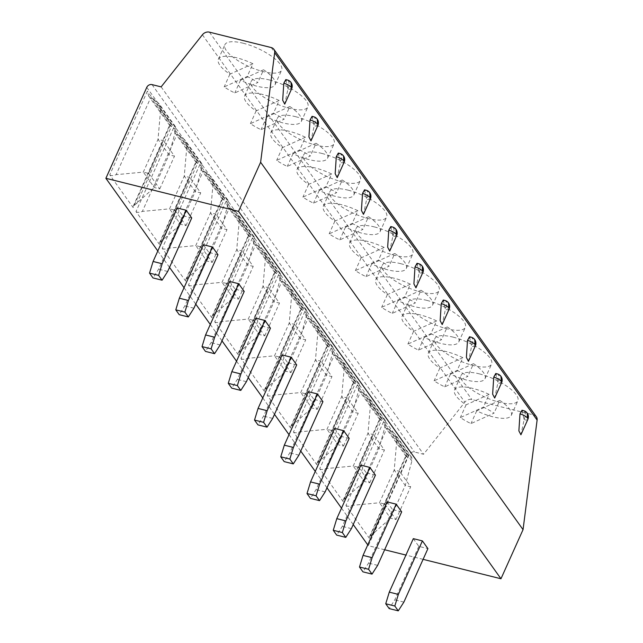 <?xml version="1.0" encoding="UTF-8"?>
<svg xmlns="http://www.w3.org/2000/svg" width="643" height="643" viewBox="0 0 643 643"><rect width="100%" height="100%" fill="white"/><g stroke="black" fill="none" stroke-linecap="round" stroke-linejoin="round"><path stroke-width="0.48" stroke-dasharray="3.21 2.41" d="M423.094 559.346L405.934 555.07M384.651 549.765L368.318 545.69L367.756 544.894M157.808 250.987L169.519 267.384M184.051 287.726L195.761 304.123M210.293 324.466L222.004 340.862M236.536 361.205L248.246 377.602M262.778 397.937L274.489 414.333M289.02 434.676L300.739 451.073M315.271 471.415L326.982 487.812M341.513 508.155L353.224 524.551M413.32 538.641L418.826 546.357L427.916 548.624M387.078 501.902L392.584 509.618L368.552 563.107L362.933 571.844M401.674 511.884L392.584 509.618M360.836 465.162L366.341 472.878L342.301 526.368L336.691 535.105M375.432 475.145L366.341 472.878M334.585 428.423L340.099 436.139L316.059 489.628L310.448 498.365M349.181 438.405L340.099 436.139M308.343 391.683L313.856 399.399L289.816 452.889L284.206 461.626M322.939 401.666L313.856 399.399M282.1 354.952L287.614 362.66L263.574 416.15L257.964 424.886M296.696 364.927L287.614 362.66M255.858 318.213L261.371 325.921L237.331 379.41L231.721 388.147M270.454 328.187L261.371 325.921M229.615 281.473L235.129 289.181L211.089 342.671L205.479 351.416M244.211 291.448L235.129 289.181M203.373 244.734L208.879 252.442L184.846 305.931L179.228 314.676M217.969 254.708L208.879 252.442M177.13 207.994L182.636 215.71L158.604 269.192L152.986 277.937M191.727 217.969L182.636 215.71M418.826 546.357L394.794 599.847L389.176 608.583M403.876 602.105L394.794 599.847M522.003 410.258L524.125 419.702L520.926 434.781M495.761 373.519L497.883 382.963L494.684 398.041M469.519 336.779L471.64 346.223L468.442 361.302M443.276 300.04L445.39 309.484L442.199 324.562M417.026 263.3L419.148 272.745L415.957 287.823M390.783 226.561L392.905 236.005L389.714 251.083M364.541 189.822L366.663 199.266L363.464 214.344M338.298 153.082L340.42 162.526L337.221 177.605M312.056 116.343L314.178 125.787L310.979 140.865M285.814 79.603L287.935 89.047L284.736 104.126M536.326 416.728A6.326 5.232 -35.5 0 0 533.634 414.944L471.849 399.536A6.326 5.232 -35.5 0 0 464.833 402.188L423.568 454.263L414.47 451.997A4.22 3.488 -35.5 0 0 409.205 454.73L368.318 545.69M479.3 373.856A31.097 10.079 24.2 0 1 517.824 400.83A31.097 10.079 24.2 0 1 499.619 402.301A31.097 10.079 24.2 0 1 461.095 375.335A31.097 10.079 24.2 0 1 479.3 373.856M453.058 337.117A31.097 10.079 24.2 0 1 491.582 364.091A31.097 10.079 24.2 0 1 473.377 365.562A31.097 10.079 24.2 0 1 434.853 338.596A31.097 10.079 24.2 0 1 453.058 337.117M426.815 300.377A31.097 10.079 24.2 0 1 465.339 327.351A31.097 10.079 24.2 0 1 447.134 328.822A31.097 10.079 24.2 0 1 408.61 301.856A31.097 10.079 24.2 0 1 426.815 300.377M400.565 263.638A31.097 10.079 24.2 0 1 439.097 290.612A31.097 10.079 24.2 0 1 420.892 292.083A31.097 10.079 24.2 0 1 382.368 265.117A31.097 10.079 24.2 0 1 400.565 263.638M374.322 226.899A31.097 10.079 24.2 0 1 412.846 253.872A31.097 10.079 24.2 0 1 394.641 255.343A31.097 10.079 24.2 0 1 356.118 228.378A31.097 10.079 24.2 0 1 374.322 226.899M348.08 190.159A31.097 10.079 24.2 0 1 386.604 217.133A31.097 10.079 24.2 0 1 368.399 218.612A31.097 10.079 24.2 0 1 329.875 191.638A31.097 10.079 24.2 0 1 348.08 190.159M321.838 153.42A31.097 10.079 24.2 0 1 360.361 180.394A31.097 10.079 24.2 0 1 342.156 181.873A31.097 10.079 24.2 0 1 303.633 154.899A31.097 10.079 24.2 0 1 321.838 153.42M295.595 116.68A31.097 10.079 24.2 0 1 334.119 143.654A31.097 10.079 24.2 0 1 315.914 145.133A31.097 10.079 24.2 0 1 277.39 118.159A31.097 10.079 24.2 0 1 295.595 116.68M269.353 79.941A31.097 10.079 24.2 0 1 307.876 106.915A31.097 10.079 24.2 0 1 289.671 108.394A31.097 10.079 24.2 0 1 251.148 81.42A31.097 10.079 24.2 0 1 269.353 79.941M243.11 43.21A31.097 10.079 24.2 0 1 281.634 70.175A31.097 10.079 24.2 0 1 263.429 71.654A31.097 10.079 24.2 0 1 224.905 44.68A31.097 10.079 24.2 0 1 243.11 43.21M161.128 86.877L423.568 454.263M345.942 505.47C347.268 506.555 349.382 506.507 352.292 505.334L379.491 502.762L394.207 470.017L396.835 439.957L394.995 434.017L390.164 429.918L384.884 426.719L383.558 421.784L345.942 505.47L369.363 538.255L406.971 454.569L405.966 455.517L406.046 456.353L407.598 457.189L409.358 456.779L411.713 457.422L411.882 461.023L405.227 485.441L390.51 518.194L369.323 537.058L369.363 538.255M319.7 468.731C321.026 469.816 323.14 469.768 326.049 468.594L353.248 466.022L367.965 433.278L370.593 403.217L368.752 397.278L363.922 393.178L358.641 389.979L357.307 385.044L319.7 468.731L343.121 501.516L380.728 417.829L379.724 418.778L379.804 419.614L381.347 420.45L383.115 420.04L385.47 420.683L385.639 424.284L378.984 448.701L364.268 481.454L343.081 500.318L343.121 501.516M293.457 431.992C294.783 433.077 296.897 433.028 299.807 431.855L327.006 429.283L341.722 396.538L344.351 366.478L342.51 360.538L337.679 356.439L332.399 353.24L331.065 348.305L293.457 431.992L316.878 464.776L354.486 381.09L353.481 382.038L353.562 382.874L355.105 383.71L356.873 383.3L359.228 383.943L359.397 387.544L352.742 411.962L338.025 444.715L316.838 463.579L316.878 464.776M267.215 395.252C268.541 396.337 270.655 396.289 273.564 395.115L300.763 392.543L315.48 359.799L318.1 329.738L316.268 323.799L311.437 319.7L306.156 316.501L304.822 311.566L267.215 395.252L290.636 428.037L328.243 344.359L327.239 345.299L327.319 346.135L328.862 346.971L330.631 346.561L332.986 347.212L333.154 350.813L326.499 375.223L311.783 407.975L290.596 426.848L290.636 428.037M240.972 358.513C242.298 359.598 244.412 359.55 247.322 358.376L274.513 355.804L289.229 323.059L291.858 292.999L290.017 287.059L285.195 282.96L279.906 279.761L278.58 274.834L240.972 358.513L264.394 391.306L302.001 307.619L300.996 308.56L301.077 309.396L302.62 310.231L304.38 309.822L306.743 310.473L306.912 314.073L300.257 338.483L285.54 371.236L264.345 390.108L264.394 391.306M214.73 321.781C216.056 322.858 218.17 322.818 221.079 321.637L248.27 319.065L262.987 286.32L265.615 256.26L263.775 250.328L258.952 246.221L253.663 243.022L252.337 238.095L214.73 321.781L238.143 354.566L275.759 270.88L274.754 271.82L274.834 272.656L276.377 273.492L278.138 273.082L280.501 273.733L280.669 277.334L274.014 301.752L259.29 334.497L238.103 353.369L238.143 354.566M188.487 285.042C189.806 286.119 191.927 286.079 194.837 284.897L222.028 282.325L236.745 249.58L239.373 219.52L237.532 213.589L232.71 209.481L227.421 206.282L226.095 201.355L188.487 285.042L211.901 317.827L249.516 234.14L248.511 235.081L248.592 235.917L250.135 236.753L251.895 236.343L254.25 236.994L254.427 240.595L247.764 265.012L233.047 297.757L211.86 316.629L211.901 317.827M162.237 248.302C163.563 249.388 165.685 249.339 168.587 248.158L195.785 245.586L210.502 212.841L213.13 182.781L211.29 176.849L206.467 172.742L201.179 169.543L199.852 164.616L162.237 248.302L185.658 281.087L223.266 197.401L222.269 198.341L222.349 199.177L223.893 200.013L225.653 199.603L228.008 200.254L228.177 203.855L221.522 228.273L206.805 261.018L185.618 279.89L185.658 281.087M135.994 211.563C137.321 212.648 139.435 212.6 142.344 211.418L169.543 208.846L184.26 176.102L186.888 146.041L185.047 140.11L180.217 136.003L174.936 132.812L173.61 127.877L135.994 211.563L159.416 244.348L197.023 160.662L196.019 161.602L196.107 162.438L197.65 163.274L199.41 162.864L201.765 163.515L201.934 167.116L195.279 191.534L180.562 224.278L159.376 243.15L159.416 244.348M109.752 174.824C111.078 175.909 113.192 175.861 116.102 174.679L143.301 172.107L158.017 139.362L160.646 109.302L158.805 103.37L153.974 99.263L148.694 96.072L147.368 91.137L109.752 174.824L133.173 207.609L170.781 123.922L169.776 124.863L169.856 125.698L171.408 126.534L173.168 126.132L175.523 126.775L175.692 130.376L169.037 154.794L154.32 187.539L133.133 206.411L133.173 207.609M372.956 534.261L407.598 457.189L386.933 428.262L352.292 505.334M384.94 504.12L395.959 519.552L390.51 518.194L379.491 502.762L384.94 504.12L399.657 471.375L394.207 470.017L405.227 485.441L410.676 486.799L399.657 471.375M395.959 519.552L410.676 486.799M346.714 497.521L381.347 420.45L360.691 391.523L326.049 468.594M358.698 467.381L369.717 482.813L364.268 481.454L353.248 466.022L358.698 467.381L373.414 434.636L367.965 433.278L378.984 448.701L384.434 450.06L373.414 434.636M369.717 482.813L384.434 450.06M320.471 460.782L355.105 383.71L334.44 354.783L299.807 431.855M332.455 430.641L343.475 446.073L338.025 444.715L327.006 429.283L332.455 430.641L347.172 397.896L341.722 396.538L352.742 411.962L358.191 413.32L347.172 397.896M343.475 446.073L358.191 413.32M294.229 424.042L328.862 346.971L308.198 318.044L273.564 395.115M306.213 393.902L317.232 409.334L311.783 407.975L300.763 392.543L306.213 393.902L320.929 361.157L315.48 359.799L326.499 375.223L331.949 376.589L320.929 361.157M317.232 409.334L331.949 376.589M267.986 387.303L302.62 310.231L281.955 281.304L247.322 358.376M279.97 357.162L290.99 372.594L285.54 371.236L274.513 355.804L279.97 357.162L294.687 324.418L289.229 323.059L300.257 338.483L305.706 339.85L294.687 324.418M290.99 372.594L305.706 339.85M241.744 350.564L276.377 273.492L255.713 244.565L221.079 321.637M253.728 320.423L264.747 335.855L259.29 334.497L248.27 319.065L253.728 320.423L268.444 287.678L262.987 286.32L274.014 301.752L279.464 303.11L268.444 287.678M264.747 335.855L279.464 303.11M215.501 313.824L250.135 236.753L229.471 207.826L194.837 284.897M227.477 283.684L238.505 299.116L233.047 297.757L222.028 282.325L227.477 283.684L242.194 250.939L236.745 249.58L247.764 265.012L253.221 266.371L242.194 250.939M238.505 299.116L253.221 266.371M189.251 277.085L223.893 200.013L203.228 171.086L168.587 248.158M201.235 246.944L212.254 262.376L206.805 261.018L195.785 245.586L201.235 246.944L215.952 214.199L210.502 212.841L221.522 228.273L226.979 229.631L215.952 214.199M212.254 262.376L226.979 229.631M163.009 240.345L197.65 163.274L176.986 134.347L142.344 211.418M174.992 210.205L186.012 225.637L180.562 224.278L169.543 208.846L174.992 210.205L189.709 177.46L184.26 176.102L195.279 191.534L200.729 192.892L189.709 177.46M186.012 225.637L200.729 192.892M136.766 203.606L171.408 126.534L150.743 97.607L116.102 174.679M148.75 173.473L159.769 188.897L154.32 187.539L143.301 172.107L148.75 173.473L163.467 140.721L158.017 139.362L169.037 154.794L174.486 156.153L163.467 140.721M159.769 188.897L174.486 156.153M489.122 394.408L466.079 404.849A31.097 10.079 24.2 0 1 454.553 389.883A31.097 10.079 24.2 0 1 472.758 388.412A31.097 10.079 24.2 0 1 489.122 394.408L483.399 407.14A31.097 10.079 24.2 0 1 494.033 413.152L470.989 423.592A31.097 10.079 24.2 0 1 460.356 417.58L483.399 407.14M499.756 400.42L476.712 410.861A31.097 10.079 24.2 0 0 493.077 416.857A31.097 10.079 24.2 0 0 511.281 415.378A31.097 10.079 24.2 0 0 499.756 400.42L494.033 413.152M476.712 410.861L470.989 423.592M466.079 404.849L460.356 417.58M462.88 357.669L439.836 368.109A31.097 10.079 24.2 0 1 428.31 353.144A31.097 10.079 24.2 0 1 446.515 351.673A31.097 10.079 24.2 0 1 462.88 357.669L457.157 370.4A31.097 10.079 24.2 0 1 467.791 376.412L444.747 386.853A31.097 10.079 24.2 0 1 434.113 380.841L457.157 370.4M473.513 363.681L450.47 374.122A31.097 10.079 24.2 0 0 466.834 380.117A31.097 10.079 24.2 0 0 485.039 378.639A31.097 10.079 24.2 0 0 473.513 363.681L467.791 376.412M450.47 374.122L444.747 386.853M439.836 368.109L434.113 380.841M436.637 320.929L413.594 331.37A31.097 10.079 24.2 0 1 402.068 316.412A31.097 10.079 24.2 0 1 420.273 314.933A31.097 10.079 24.2 0 1 436.637 320.929L430.914 333.661A31.097 10.079 24.2 0 1 441.548 339.673L418.505 350.122A31.097 10.079 24.2 0 1 407.871 344.101L430.914 333.661M447.271 326.941L424.227 337.382A31.097 10.079 24.2 0 0 440.592 343.378A31.097 10.079 24.2 0 0 458.797 341.907A31.097 10.079 24.2 0 0 447.271 326.941L441.548 339.673M424.227 337.382L418.505 350.122M413.594 331.37L407.871 344.101M410.395 284.19L387.351 294.631A31.097 10.079 24.2 0 1 375.825 279.673A31.097 10.079 24.2 0 1 394.03 278.194A31.097 10.079 24.2 0 1 410.395 284.19L404.672 296.921A31.097 10.079 24.2 0 1 415.306 302.941L392.262 313.382A31.097 10.079 24.2 0 1 381.629 307.362L404.672 296.921M421.028 290.202L397.985 300.643A31.097 10.079 24.2 0 0 414.349 306.639A31.097 10.079 24.2 0 0 432.554 305.168A31.097 10.079 24.2 0 0 421.028 290.202L415.306 302.941M397.985 300.643L392.262 313.382M387.351 294.631L381.629 307.362M384.152 247.451L361.109 257.891A31.097 10.079 24.2 0 1 349.583 242.933A31.097 10.079 24.2 0 1 367.788 241.455A31.097 10.079 24.2 0 1 384.152 247.451L378.43 260.182A31.097 10.079 24.2 0 1 389.055 266.202L366.012 276.643A31.097 10.079 24.2 0 1 355.386 270.631L378.43 260.182M394.786 253.463L371.734 263.903A31.097 10.079 24.2 0 0 388.107 269.899A31.097 10.079 24.2 0 0 406.312 268.428A31.097 10.079 24.2 0 0 394.786 253.463L389.055 266.202M371.734 263.903L366.012 276.643M361.109 257.891L355.386 270.631M357.91 210.711L334.866 221.152A31.097 10.079 24.2 0 1 323.341 206.194A31.097 10.079 24.2 0 1 341.537 204.715A31.097 10.079 24.2 0 1 357.91 210.711L352.187 223.451A31.097 10.079 24.2 0 1 362.813 229.463L339.769 239.903A31.097 10.079 24.2 0 1 329.144 233.891L352.187 223.451M368.535 216.723L345.492 227.164A31.097 10.079 24.2 0 0 361.864 233.16A31.097 10.079 24.2 0 0 380.069 231.689A31.097 10.079 24.2 0 0 368.535 216.723L362.813 229.463M345.492 227.164L339.769 239.903M334.866 221.152L329.144 233.891M331.667 173.972L308.616 184.412A31.097 10.079 24.2 0 1 297.09 169.455A31.097 10.079 24.2 0 1 315.295 167.976A31.097 10.079 24.2 0 1 331.667 173.972L325.937 186.711A31.097 10.079 24.2 0 1 336.57 192.723L313.527 203.164A31.097 10.079 24.2 0 1 302.893 197.152L325.937 186.711M342.293 179.984L319.249 190.424A31.097 10.079 24.2 0 0 335.614 196.42A31.097 10.079 24.2 0 0 353.819 194.95A31.097 10.079 24.2 0 0 342.293 179.984L336.57 192.723M319.249 190.424L313.527 203.164M308.616 184.412L302.893 197.152M305.417 137.232L282.373 147.673A31.097 10.079 24.2 0 1 270.848 132.715A31.097 10.079 24.2 0 1 289.053 131.236A31.097 10.079 24.2 0 1 305.417 137.232L299.694 149.972A31.097 10.079 24.2 0 1 310.328 155.984L287.284 166.424A31.097 10.079 24.2 0 1 276.651 160.412L299.694 149.972M316.051 143.244L293.007 153.685A31.097 10.079 24.2 0 0 309.371 159.681A31.097 10.079 24.2 0 0 327.576 158.21A31.097 10.079 24.2 0 0 316.051 143.244L310.328 155.984M293.007 153.685L287.284 166.424M282.373 147.673L276.651 160.412M279.175 100.493L256.131 110.934A31.097 10.079 24.2 0 1 244.605 95.976A31.097 10.079 24.2 0 1 262.81 94.497A31.097 10.079 24.2 0 1 279.175 100.493L273.452 113.232A31.097 10.079 24.2 0 1 284.085 119.244L261.042 129.685A31.097 10.079 24.2 0 1 250.408 123.673L273.452 113.232M289.808 106.505L266.765 116.946A31.097 10.079 24.2 0 0 283.129 122.942A31.097 10.079 24.2 0 0 301.334 121.471A31.097 10.079 24.2 0 0 289.808 106.505L284.085 119.244M266.765 116.946L261.042 129.685M256.131 110.934L250.408 123.673M252.932 63.753L229.889 74.194A31.097 10.079 24.2 0 1 218.363 59.236A31.097 10.079 24.2 0 1 236.568 57.757A31.097 10.079 24.2 0 1 252.932 63.753L247.209 76.493A31.097 10.079 24.2 0 1 257.843 82.505L234.799 92.946A31.097 10.079 24.2 0 1 224.166 86.934L247.209 76.493M263.566 69.765L240.522 80.206A31.097 10.079 24.2 0 0 256.887 86.202A31.097 10.079 24.2 0 0 275.091 84.731A31.097 10.079 24.2 0 0 263.566 69.765L257.843 82.505M240.522 80.206L234.799 92.946M229.889 74.194L224.166 86.934M524.125 419.702C525.508 416.23 525.644 413.441 524.527 411.335A6.326 2.902 104 0 0 523.611 410.652M524.527 411.335L527.22 413.119M501.604 382.649A6.326 2.05 24.2 0 1 497.891 382.947C499.265 379.491 499.402 376.702 498.285 374.596A6.326 2.902 104 0 0 497.36 373.913M498.285 374.596L500.977 376.38M475.362 345.91A6.326 2.05 24.2 0 1 471.649 346.207C473.023 342.751 473.16 339.962 472.042 337.856A6.326 2.902 104 0 0 471.118 337.173M472.042 337.856L474.735 339.641M449.119 309.17A6.326 2.05 24.2 0 1 445.406 309.468C446.781 306.012 446.917 303.223 445.8 301.117A6.326 2.902 104 0 0 444.876 300.442M445.8 301.117L448.493 302.901M419.148 272.745C420.538 269.272 420.675 266.483 419.558 264.377A6.326 2.902 104 0 0 418.633 263.702M419.558 264.377L422.25 266.162M392.905 236.005C394.296 232.541 394.424 229.752 393.315 227.638A6.326 2.902 104 0 0 392.391 226.963M393.315 227.638L396.008 229.422M370.384 198.952A6.326 2.05 24.2 0 1 366.671 199.25C368.045 195.802 368.182 193.013 367.073 190.899A6.326 2.902 104 0 0 366.148 190.224M367.073 190.899L369.765 192.683M344.142 162.213A6.326 2.05 24.2 0 1 340.428 162.51C341.803 159.062 341.939 156.273 340.822 154.159A6.326 2.902 104 0 0 339.906 153.484M340.822 154.159L343.523 155.944M317.899 125.473A6.326 2.05 24.2 0 1 314.186 125.771C315.56 122.323 315.697 119.534 314.58 117.42A6.326 2.902 104 0 0 313.663 116.745M314.58 117.42L317.28 119.204M287.935 89.047C289.318 85.583 289.454 82.794 288.337 80.68A6.326 2.902 104 0 0 287.413 80.005M288.337 80.68L291.03 82.465M377.634 565.374L368.552 563.107M351.391 528.634L342.301 526.368M325.149 491.895L316.059 489.628M298.907 455.156L289.816 452.889M272.656 418.416L263.574 416.15M246.414 381.677L237.331 379.41M220.171 344.937L211.089 342.671M193.929 308.198L184.846 305.931M167.686 271.459L158.604 269.192M271.193 47.55L533.634 414.944M209.417 32.15L471.849 399.536M202.4 34.794L464.833 402.188M152.037 84.611L414.47 451.997M146.773 87.344L409.205 454.73M406.971 454.569L383.558 421.784M380.728 417.829L357.307 385.044M354.486 381.09L331.065 348.305M328.243 344.359L304.822 311.566M302.001 307.619L278.58 274.834M275.759 270.88L252.337 238.095M249.516 234.14L226.095 201.355M223.266 197.401L199.852 164.616M197.023 160.662L173.61 127.877M170.781 123.922L147.368 91.137M390.164 429.918L409.358 456.779M396.835 439.957L411.882 461.023M363.922 393.178L383.115 420.04M370.593 403.217L385.639 424.284M337.679 356.439L356.873 383.3M344.351 366.478L359.397 387.544M311.437 319.7L330.631 346.561M318.1 329.738L333.154 350.813M285.195 282.96L304.38 309.822M291.858 292.999L306.912 314.073M258.952 246.221L278.138 273.082M265.615 256.26L280.669 277.334M232.71 209.481L251.895 236.343M239.373 219.52L254.427 240.595M206.467 172.742L225.653 199.603M213.13 182.781L228.177 203.855M180.217 136.003L199.41 162.864M186.888 146.041L201.934 167.116M153.974 99.263L173.168 126.132M160.646 109.302L175.692 130.376M527.847 419.381A6.326 2.05 24.2 0 1 524.133 419.678M422.869 272.431A6.326 2.05 24.2 0 1 419.156 272.728M396.627 235.692A6.326 2.05 24.2 0 1 392.913 235.989M291.657 88.734A6.326 2.05 24.2 0 1 287.943 89.031M369.323 537.058L405.966 455.517M406.054 456.353L384.884 426.719M411.713 457.422L394.995 434.017M343.081 500.318L379.724 418.778M379.804 419.614L358.641 389.979M385.47 420.683L368.752 397.278M316.83 463.579L353.481 382.038M353.562 382.874L332.399 353.24M359.228 383.951L342.51 360.538M290.588 426.839L327.239 345.299M327.319 346.135L306.156 316.501M332.986 347.212L316.268 323.799M264.345 390.1L300.996 308.56M301.077 309.396L279.906 279.761M306.743 310.473L290.017 287.067M238.103 353.369L274.754 271.82M274.834 272.656L253.663 243.022M280.493 273.733L263.775 250.328M211.86 316.629L248.511 235.081M248.592 235.917L227.421 206.282M254.25 236.994L237.532 213.589M185.618 279.89L222.261 198.341M222.349 199.177L201.179 169.543M228.008 200.254L211.29 176.849M159.376 243.15L196.019 161.602M196.107 162.438L174.936 132.812M201.765 163.515L185.047 140.11M133.133 206.411L169.776 124.863M169.856 125.698L148.694 96.072M175.523 126.775L158.805 103.37M511.281 415.378L517.824 400.83M454.553 389.883L461.095 375.335M485.039 378.639L491.582 364.091M428.31 353.144L434.853 338.596M458.797 341.907L465.339 327.351M402.068 316.412L408.61 301.856M432.554 305.168L439.097 290.612M375.825 279.673L382.368 265.117M406.312 268.428L412.846 253.872M349.583 242.933L356.118 228.378M380.069 231.689L386.604 217.133M323.341 206.194L329.875 191.638M353.819 194.95L360.361 180.394M297.09 169.455L303.633 154.899M327.576 158.21L334.119 143.654M270.848 132.715L277.39 118.159M301.334 121.471L307.876 106.915M244.605 95.976L251.148 81.42M275.091 84.731L281.634 70.175M218.363 59.236L224.905 44.68"/><path stroke-width="0.96" d="M105.886 178.304L238.537 211.378L260.616 162.253L274.682 52.686A6.326 5.232 -35.5 0 0 273.894 49.334A6.326 5.232 -35.5 0 0 271.193 47.55L209.417 32.15A6.326 5.232 -35.5 0 0 202.4 34.794L161.128 86.877L152.037 84.611A4.22 3.488 -35.5 0 0 146.773 87.344L105.886 178.304L157.808 250.987M238.537 211.378L500.969 578.764L423.094 559.346M405.934 555.07L384.651 549.765M169.519 267.384L184.051 287.726M195.761 304.123L210.293 324.466M222.004 340.862L236.536 361.205M248.246 377.602L262.778 397.937M274.489 414.333L289.02 434.676M300.739 451.073L315.271 471.415M326.982 487.812L341.513 508.155M353.224 524.551L367.756 544.894M398.266 610.85L403.876 602.105L427.916 548.624L422.403 540.908L413.32 538.641L389.28 592.131L385.736 603.761L389.176 608.583L398.266 610.85L394.818 606.027L398.363 594.397L422.403 540.908M372.12 557.658L368.576 569.288L372.024 574.111L377.634 565.374L401.674 511.884L396.16 504.168L387.078 501.902L363.038 555.391L372.12 557.658L396.16 504.168M345.878 520.918L342.333 532.549L345.781 537.371L351.391 528.634L375.432 475.145L369.918 467.429L360.836 465.162L336.795 518.652L345.878 520.918L369.918 467.429M319.635 484.179L316.091 495.809L319.531 500.632L325.149 491.895L349.181 438.405L343.675 430.689L334.585 428.423L310.553 481.912L319.635 484.179L343.675 430.689M293.393 447.44L289.848 459.07L293.288 463.892L298.907 455.156L322.939 401.666L317.433 393.95L308.343 391.683L284.31 445.173L293.393 447.44L317.433 393.95M267.15 410.7L263.606 422.33L267.046 427.153L272.656 418.416L296.696 364.927L291.191 357.211L282.1 354.952L258.06 408.434L267.15 410.7L291.191 357.211M240.908 373.961L237.363 385.591L240.804 390.414L246.414 381.677L270.454 328.187L264.94 320.471L255.858 318.213L231.818 371.694L240.908 373.961L264.94 320.471M214.666 337.221L211.113 348.86L214.561 353.674L220.171 344.937L244.211 291.448L238.698 283.732L229.615 281.473L205.575 334.955L214.666 337.221L238.698 283.732M188.423 300.482L184.871 312.12L188.319 316.935L193.929 308.198L217.969 254.708L212.455 247L203.373 244.734L179.333 298.215L188.423 300.482L212.455 247M162.173 263.743L158.628 275.381L162.076 280.195L167.686 271.459L191.727 217.969L186.213 210.261L177.13 207.994L153.09 261.476L162.173 263.743L186.213 210.261M398.363 594.397L389.28 592.131M394.818 606.027L385.736 603.761M260.616 162.253L523.048 529.647L537.114 420.08A6.326 5.232 -35.5 0 0 536.326 416.728L273.894 49.334M500.969 578.764L523.048 529.647M527.525 418.151A6.326 2.05 24.2 0 1 527.847 419.381A6.326 6.326 0 0 0 527.22 413.119L527.525 418.151A6.326 2.05 24.2 0 0 519.986 413.891L522.003 410.258L523.611 410.652A6.326 2.902 104 0 0 520.01 413.899M527.847 419.381L520.926 434.781L518.877 430.882L519.994 413.915M501.604 382.649A6.326 6.326 0 0 0 500.977 376.38L501.283 381.412A6.326 2.05 24.2 0 1 501.604 382.649L494.684 398.041L492.634 394.143L493.744 377.176L495.761 373.519L497.36 373.913A6.326 2.902 104 0 0 493.768 377.16M475.362 345.91A6.326 6.326 0 0 0 474.735 339.641L475.04 344.672A6.326 2.05 24.2 0 1 475.362 345.91L468.442 361.302L466.392 357.404L467.501 340.436L469.519 336.779L471.118 337.173A6.326 2.902 104 0 0 467.525 340.42M448.798 307.933A6.326 2.05 24.2 0 1 449.119 309.17A6.326 6.326 0 0 0 448.493 302.901L448.798 307.933A6.326 2.05 24.2 0 0 441.259 303.673L443.276 300.04L444.876 300.442A6.326 2.902 104 0 0 441.283 303.681M449.119 309.17L442.199 324.562L440.15 320.664L441.259 303.697M422.555 271.193A6.326 2.05 24.2 0 1 422.869 272.431A6.326 6.326 0 0 0 422.25 266.162L422.555 271.193A6.326 2.05 24.2 0 0 415.016 266.933L417.026 263.3L418.633 263.702A6.326 2.902 104 0 0 415.04 266.941M422.869 272.431L415.957 287.823L413.907 283.925L415.016 266.958M388.774 230.194L390.783 226.561L392.391 226.963A6.326 2.902 104 0 0 388.79 230.202A6.326 2.05 24.2 0 1 396.313 234.454A6.326 2.05 24.2 0 1 396.627 235.692A6.326 6.326 0 0 0 396.008 229.422L396.313 234.454M396.627 235.692L389.714 251.083L387.665 247.185L388.774 230.218M370.384 198.952L363.464 214.344L361.414 210.446L362.531 193.479L364.541 189.822L366.148 190.224A6.326 2.902 104 0 0 362.548 193.463A6.326 2.05 24.2 0 1 370.071 197.714A6.326 2.05 24.2 0 1 370.384 198.952A6.326 6.326 0 0 0 369.765 192.683L370.071 197.714M344.142 162.213L337.221 177.605L335.172 173.706L336.289 156.739L338.298 153.082L339.906 153.484A6.326 2.902 104 0 0 336.305 156.723A6.326 2.05 24.2 0 1 343.828 160.975A6.326 2.05 24.2 0 1 344.142 162.213A6.326 6.326 0 0 0 343.523 155.944L343.828 160.975M317.899 125.473L310.979 140.865L308.929 136.967L310.047 120.008L312.056 116.343L313.663 116.745A6.326 2.902 104 0 0 310.063 119.984A6.326 2.05 24.2 0 1 317.578 124.236A6.326 2.05 24.2 0 1 317.899 125.473A6.326 6.326 0 0 0 317.28 119.204L317.578 124.236M283.804 83.244L285.814 79.603L287.413 80.005A6.326 2.902 104 0 0 283.82 83.244A6.326 2.05 24.2 0 1 291.335 87.496A6.326 2.05 24.2 0 1 291.657 88.734A6.326 6.326 0 0 0 291.03 82.465L291.335 87.496M291.657 88.734L284.736 104.126L282.687 100.236L283.796 83.268M493.744 377.152A6.326 2.05 24.2 0 1 501.283 381.412M467.501 340.412A6.326 2.05 24.2 0 1 475.04 344.672M368.576 569.288L359.493 567.022L363.038 555.391M372.024 574.111L362.933 571.844L359.493 567.022M342.333 532.549L333.251 530.282L336.795 518.652M345.781 537.371L336.691 535.105L333.251 530.282M316.091 495.809L307.008 493.543L310.553 481.912M319.531 500.632L310.448 498.365L307.008 493.543M289.848 459.07L280.758 456.811L284.31 445.173M293.288 463.892L284.206 461.626L280.758 456.811M263.606 422.33L254.515 420.072L258.06 408.434M267.046 427.153L257.964 424.886L254.515 420.072M237.363 385.591L228.273 383.332L231.818 371.694M240.804 390.414L231.721 388.147L228.273 383.332M211.113 348.86L202.031 346.593L205.575 334.955M214.561 353.674L205.479 351.416L202.031 346.593M184.871 312.12L175.788 309.854L179.333 298.215M188.319 316.935L179.228 314.676L175.788 309.854M158.628 275.381L149.546 273.114L153.09 261.476M162.076 280.195L152.986 277.937L149.546 273.114M274.682 52.686L537.114 420.08M527.22 413.119A6.326 6.326 0 0 0 523.611 410.652M500.977 376.38A6.326 6.326 0 0 0 497.36 373.913M474.735 339.641A6.326 6.326 0 0 0 471.118 337.173M448.493 302.901A6.326 6.326 0 0 0 444.876 300.442M422.25 266.162A6.326 6.326 0 0 0 418.633 263.702M396.008 229.422A6.326 6.326 0 0 0 392.391 226.963M369.765 192.683A6.326 6.326 0 0 0 366.148 190.224M343.523 155.944A6.326 6.326 0 0 0 339.906 153.484M317.28 119.204A6.326 6.326 0 0 0 313.663 116.745M291.03 82.465A6.326 6.326 0 0 0 287.413 80.005"/></g></svg>
